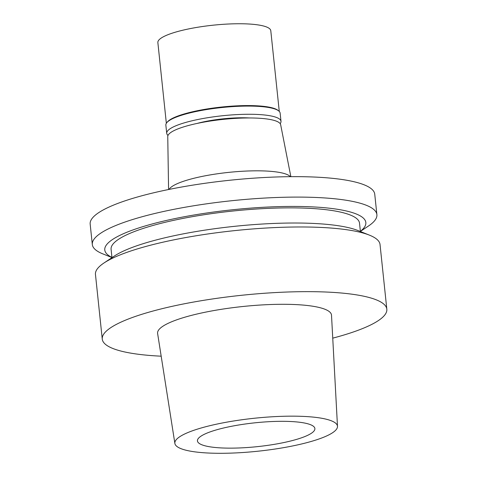 <?xml version="1.0" encoding="UTF-8"?>
<svg xmlns="http://www.w3.org/2000/svg" width="477" height="477" viewBox="0 0 477 477"><rect width="100%" height="100%" fill="white"/><g stroke="black" fill="none" stroke-linecap="round" stroke-linejoin="round"><path stroke-width="0.72" d="M301.029 416.308A81.752 16.582 -6 0 1 337.489 426.355A81.752 16.582 -6 0 1 295.066 445.446A81.752 16.582 -6 0 1 211.305 453.15A81.752 16.582 -6 0 1 174.88 443.443A81.752 16.582 -6 0 1 216.528 424.172A81.752 16.582 -6 0 1 301.029 416.308M288.567 421.424A59.047 11.973 174 0 0 227.809 427.046A59.047 11.973 174 0 0 197.442 440.903A59.047 11.973 174 0 0 223.767 448.034A59.047 11.973 174 0 0 284.525 442.412A59.047 11.973 174 0 0 314.886 428.561A59.047 11.973 174 0 0 288.567 421.424M337.489 426.355L331.509 315.196A87.434 17.732 174 0 0 292.52 304.451A87.434 17.732 174 0 0 202.159 312.858A87.434 17.732 174 0 0 157.613 333.471L174.88 443.443M161.178 356.188A143.07 29.014 -6 0 1 102.257 339.105A143.07 29.014 -6 0 1 175.828 305.53A143.07 29.014 -6 0 1 323.054 291.912A143.07 29.014 -6 0 1 386.829 309.197A143.07 29.014 -6 0 1 332.743 338.151M386.829 309.197L380.032 244.516A143.07 29.014 174 0 0 369.478 235.161A143.07 29.014 174 0 0 316.251 227.237A143.07 29.014 174 0 0 103.837 263.083A143.07 29.014 174 0 0 95.46 274.424L102.257 339.105M369.478 235.161L357.893 230.522A131.253 26.617 174 0 0 309.066 223.254A131.253 26.617 174 0 0 114.206 256.137L103.837 263.083M360.397 231.53L359.521 223.182A124.902 25.329 174 0 0 303.843 208.097A124.902 25.329 174 0 0 175.315 219.986A124.902 25.329 174 0 0 111.087 249.292L111.964 257.64M111.94 257.425A131.253 26.617 -6 0 1 155.252 223.164A131.253 26.617 -6 0 1 307.325 206.666A131.253 26.617 -6 0 1 360.379 231.315M111.952 257.538L102.877 253.901A143.07 29.014 -6 0 1 92.317 244.546A143.07 29.014 -6 0 1 165.889 210.977A143.07 29.014 -6 0 1 313.115 197.359A143.07 29.014 -6 0 1 376.89 214.638A143.07 29.014 -6 0 1 368.512 225.985L360.391 231.423M376.89 214.638L374.743 194.193A143.07 29.014 174 0 0 310.962 176.913A143.07 29.014 174 0 0 163.736 190.526A143.07 29.014 174 0 0 90.171 224.101L92.317 244.546M168.906 189.452L169.675 188.546A61.622 12.497 174 0 1 263.715 170.933A61.622 12.497 -6 0 1 289.587 175.941L290.523 176.669M290.857 176.669L280.661 124.718A56.775 11.514 174 0 0 255.38 118.063A56.775 11.514 174 0 0 197.406 123.37A56.775 11.514 174 0 0 167.755 136.583L168.578 189.518M280.995 121.313L280.136 113.127A57.455 11.651 174 0 0 278.646 110.861A57.455 11.651 174 0 0 254.521 106.186A57.455 11.651 174 0 0 166.843 122.613A57.455 11.651 174 0 0 165.853 125.141L166.717 133.321A57.455 11.651 -6 0 1 196.262 119.84A57.455 11.651 -6 0 1 255.386 114.373A57.455 11.651 -6 0 1 280.995 121.313A57.455 11.651 -6 0 1 280.172 123.638M166.843 122.613L167.439 121.903A56.775 11.514 -6 0 1 254.08 105.679A56.775 11.514 -6 0 1 277.918 110.294L278.646 110.861M168.005 135.426A57.455 11.651 -6 0 1 166.717 133.321M249.292 117.962A42.012 8.52 174 0 0 246.907 117.849A42.012 8.52 174 0 0 197.031 123.454M279.272 111.421L270.787 30.707A56.775 11.514 174 0 0 245.482 23.85A56.775 11.514 174 0 0 187.056 29.252A56.775 11.514 174 0 0 157.863 42.578L166.348 123.293"/></g></svg>
